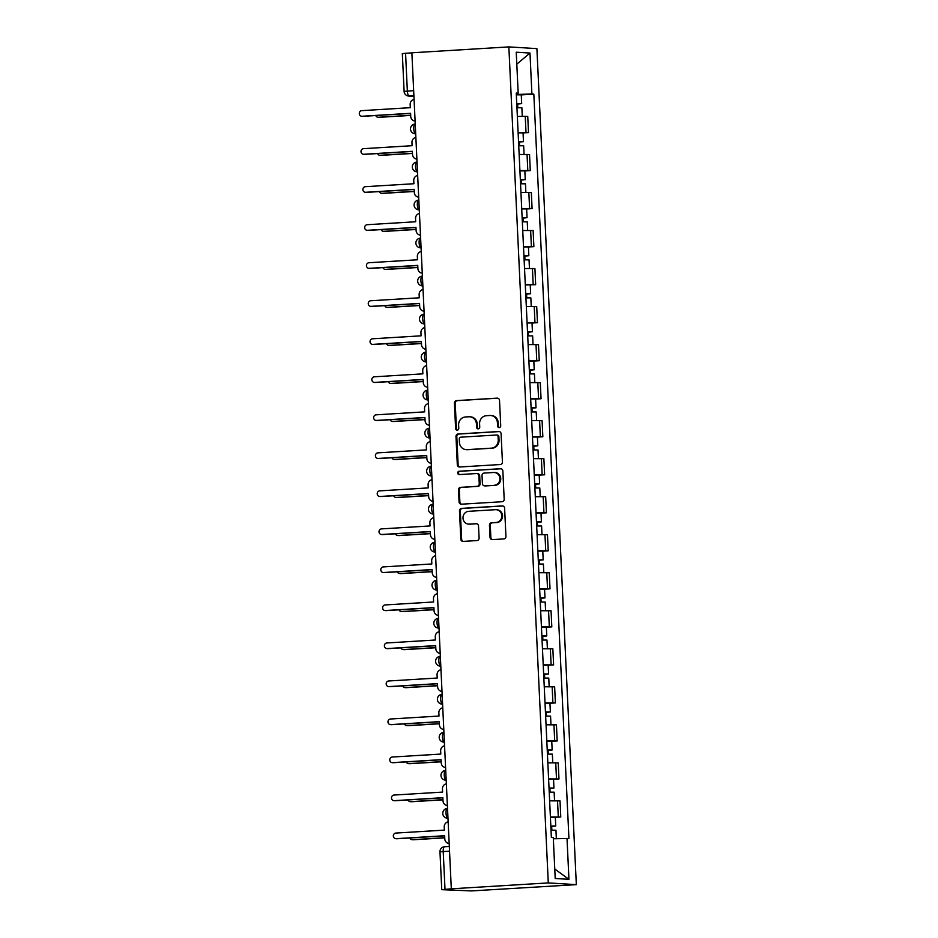 <?xml version="1.0" encoding="UTF-8"?>
<svg xmlns="http://www.w3.org/2000/svg" width="938" height="938" viewBox="0 0 938 938"><rect width="100%" height="100%" fill="white"/><g stroke="black" fill="none" stroke-linecap="round" stroke-linejoin="round"><path stroke-width="1.41" d="M499.215 427.587A1.677 1.583 -86.5 0 0 500.716 425.817L499.52 400.397A2.392 2.263 -86.5 0 0 497.152 398.134L456.548 400.608A2.392 2.263 -86.5 0 0 454.402 403.141L455.61 428.56A1.677 1.583 -86.5 0 0 457.263 430.132A1.677 1.583 -86.5 0 0 458.764 428.361L458.612 425.078A7.668 7.223 -86.5 0 1 465.471 416.976L468.848 416.777A7.668 7.223 -86.5 0 1 476.434 423.988L476.586 427.282A1.677 1.583 -86.5 0 0 478.239 428.865A1.677 1.583 -86.5 0 0 479.74 427.083L479.588 423.8A7.668 7.223 -86.5 0 1 486.447 415.71L489.824 415.499A7.668 7.223 -86.5 0 1 497.41 422.71L497.562 426.004A1.677 1.583 -86.5 0 0 499.215 427.587M490.035 537.368A2.392 2.263 -86.5 0 0 492.403 539.62L503.788 538.928A2.392 2.263 -86.5 0 0 505.934 536.407L504.609 508.173A2.392 2.263 -86.5 0 0 502.24 505.922L461.637 508.384A2.392 2.263 -86.5 0 0 459.491 510.917L460.816 539.151A2.392 2.263 -86.5 0 0 463.184 541.402L476.95 540.569A2.392 2.263 -86.5 0 0 479.095 538.037L478.521 525.948A2.392 2.263 -86.5 0 0 476.152 523.697L469.328 524.119A6.414 6.038 -86.5 0 1 462.985 517.717A6.414 6.038 -86.5 0 1 468.73 511.316L495.463 509.686A6.414 6.038 -86.5 0 1 501.807 516.088A6.414 6.038 -86.5 0 1 496.061 522.489L491.606 522.759A2.392 2.263 -86.5 0 0 489.46 525.292L490.035 537.368L490.855 537.415A2.392 2.263 -86.5 0 0 492.567 539.62M548.284 882.916L451.307 888.814L411.876 52.798L508.853 46.9L548.284 882.916L576.331 884.64L536.899 48.624L508.853 46.9M500.282 464.533A2.392 2.263 -86.5 0 0 502.428 462L501.091 433.766A2.392 2.263 -86.5 0 0 498.723 431.515L458.119 433.977A2.392 2.263 -86.5 0 0 455.985 436.51L457.31 464.744A2.392 2.263 -86.5 0 0 459.679 466.995L500.282 464.533M502.85 470.97L504.187 499.204A2.392 2.263 -86.5 0 1 502.041 501.724L461.437 504.198A2.392 2.263 -86.5 0 1 459.069 501.947L458.494 489.859A2.392 2.263 -86.5 0 1 460.64 487.338L477.102 486.33A2.392 2.263 -86.5 0 0 479.248 483.797L478.872 475.789A2.392 2.263 -86.5 0 0 476.504 473.538L459.362 474.581A1.677 1.583 -86.5 0 1 457.697 472.904A1.677 1.583 -86.5 0 1 459.198 471.228L500.482 468.719A2.392 2.263 -86.5 0 1 502.85 470.97M451.307 888.814L442.033 889.681L471.404 890.924L576.331 884.64M413.67 90.681L404.114 91.396L402.332 53.618L405.568 53.278L407.35 91.068A4.889 1.63 86.5 0 0 409.214 96.039L413.928 96.333M411.888 52.903L405.568 53.278M518.116 132.528L526.007 132.434L525.245 116.347L517.354 116.441M525.245 116.347L527.742 116.5L528.504 132.586L523.052 132.915M526.007 132.434L528.504 132.586M524.846 170.939L530.287 170.599L529.536 154.524L519.148 154.465M519.91 170.552L530.287 170.599M526.64 208.963L532.081 208.623L531.33 192.536L520.942 192.478M521.704 208.564L532.081 208.623M528.434 246.975L533.874 246.647L533.124 230.56L522.736 230.502M523.498 246.588L533.874 246.647M525.303 284.953L535.668 284.671L534.918 268.585L524.53 268.526M525.28 284.613L535.668 284.671M532.022 323.024L537.462 322.695L536.7 306.609L526.324 306.55M527.074 322.637L537.462 322.695M533.816 361.048L539.256 360.72L538.494 344.633L528.117 344.574M528.868 360.661L539.256 360.72M535.61 399.072L541.05 398.744L540.288 382.657L529.911 382.598M530.662 398.685L541.05 398.744M537.404 437.096L542.844 436.768L542.082 420.681L531.705 420.623M532.456 436.709L542.844 436.768M539.198 475.12L544.638 474.792L543.876 458.705L533.488 458.647M534.25 474.734L544.638 474.792M540.991 513.145L546.432 512.805L545.67 496.718L535.281 496.671M536.044 512.746L546.432 512.805M542.785 551.169L548.226 550.829L547.464 534.742L537.075 534.683M537.837 550.77L548.226 550.829M544.579 589.181L550.02 588.853L549.258 572.766L538.869 572.708M539.631 588.794L550.02 588.853M546.373 627.205L551.814 626.877L551.052 610.79L540.663 610.732M541.425 626.819L551.814 626.877M548.155 665.23L553.608 664.901L552.845 648.815L542.457 648.756M543.219 664.843L553.608 664.901M549.949 703.254L555.39 702.925L554.639 686.839L544.251 686.78M545.013 702.867L555.39 702.925M551.743 741.278L557.184 740.95L556.433 724.863L546.045 724.804M546.807 740.891L557.184 740.95M553.537 779.302L558.978 778.974L558.227 762.887L547.839 762.829M548.601 778.915L558.978 778.974M555.331 817.326L560.772 816.986L560.021 800.9L549.633 800.853M550.395 816.939L560.772 816.986M516.263 93.401L518.175 93.167L516.24 52.211L529.982 53.056L531.905 94.011L516.322 94.457M553.338 838.771L568.932 838.49L533.828 94.128L531.905 94.011M567.009 838.373L568.944 879.328L555.202 878.484L553.279 837.528L551.356 837.411L516.252 93.05L518.175 93.167M521.258 94.89L533.828 94.128M529.982 53.056L516.803 64.147M554.757 869.022L568.944 879.328M499.45 427.552A1.677 1.583 -86.5 0 1 498.383 426.051L498.23 422.768A7.668 7.223 -86.5 0 0 491.477 415.546L490.656 415.499M469.68 416.777L470.501 416.824A7.668 7.223 -86.5 0 1 477.243 424.046L477.407 427.329A1.677 1.583 -86.5 0 0 478.474 428.83M497.808 398.193L457.369 400.655A2.392 2.263 -86.5 0 0 455.223 403.188L456.419 428.607A1.677 1.583 -86.5 0 0 457.498 430.108M499.379 431.574L458.94 434.036A2.392 2.263 -86.5 0 0 456.794 436.557L458.131 464.791A2.392 2.263 -86.5 0 0 459.855 466.983M498.066 436.592A1.677 1.583 -86.5 0 0 496.401 435.009L460.769 437.178A1.677 1.583 -86.5 0 0 459.268 438.949L459.432 442.419A7.668 7.223 -86.5 0 0 467.007 449.642L491.371 448.153A7.668 7.223 -86.5 0 0 498.23 440.063L498.066 436.592L498.875 436.639A1.677 1.583 -86.5 0 0 497.222 435.068M466.174 449.642L466.995 449.689A7.668 7.223 -86.5 0 0 467.828 449.689L467.007 449.642M498.875 436.639L499.039 440.11A7.668 7.223 -86.5 0 1 492.18 448.2L467.828 449.689M476.762 473.538L477.583 473.584A2.392 2.263 -86.5 0 1 479.693 475.836L480.068 483.856A2.392 2.263 -86.5 0 1 477.923 486.376L461.461 487.385A2.392 2.263 -86.5 0 0 459.315 489.917L459.89 501.994A2.392 2.263 -86.5 0 0 461.602 504.187M501.127 468.777L460.019 471.275A1.677 1.583 -86.5 0 0 459.632 474.558M494.197 485.298A6.414 6.038 -86.5 0 0 494.291 472.494A6.414 6.038 -86.5 0 0 493.587 472.494L484.172 473.069A2.392 2.263 -86.5 0 0 482.026 475.601L482.413 483.609A2.392 2.263 -86.5 0 0 484.782 485.861L495.006 485.345A6.414 6.038 -86.5 0 0 495.1 472.541L494.291 472.494M485.075 485.884A2.392 2.263 -86.5 0 0 485.591 485.919L484.782 485.861M495.006 485.345L485.591 485.919M496.155 509.686L496.976 509.744A6.414 6.038 -86.5 0 1 496.882 522.536L492.427 522.806A2.392 2.263 -86.5 0 0 490.281 525.339L490.855 537.415M468.637 524.119L469.457 524.166A6.414 6.038 -86.5 0 0 470.149 524.166L469.328 524.119M476.809 523.756L470.149 524.166M502.885 505.981L462.446 508.443A2.392 2.263 -86.5 0 0 460.312 510.964L461.637 539.198A2.392 2.263 -86.5 0 0 463.36 541.39M516.944 107.753L521.868 107.753L522.278 116.312M375.751 115.538A2.814 2.65 -86.5 0 0 378.331 117.262L410.68 115.292M516.756 103.743L518.503 103.755L516.768 103.942L517.624 104.024L517.799 107.729M516.744 103.614L521.68 103.614L517.624 104.024M516.334 94.832L521.258 94.832L521.68 103.614M410.68 115.421L379.398 117.32A2.814 2.65 93.5 0 1 379.093 117.32L378.026 117.262M414.08 99.416A4.889 4.596 -86.5 0 0 410.164 104.517L410.316 107.682L361.716 110.649A2.814 2.65 -86.5 0 0 361.669 116.253A2.814 2.65 -86.5 0 0 361.974 116.253L410.586 113.299L410.727 116.464A4.889 4.596 -86.5 0 0 415.1 121.061L415.03 121.061M410.586 113.428L363.041 116.312A2.814 2.65 93.5 0 1 362.736 116.312L361.669 116.253M518.737 145.777L523.662 145.777L524.072 154.336M377.545 153.562A2.814 2.65 -86.5 0 0 380.125 155.274L412.474 153.316M518.55 141.767L520.297 141.779L518.562 141.966L519.418 142.048L519.593 145.742M518.538 141.638L523.463 141.638L519.418 142.048M518.128 132.856L523.052 132.856L523.463 141.638M412.474 153.445L381.191 155.345A2.814 2.65 93.5 0 1 380.887 155.345L379.82 155.274M520.531 183.801L525.456 183.801L525.855 192.349M379.339 191.587A2.814 2.65 -86.5 0 0 381.918 193.298L414.268 191.329M520.344 179.779L522.091 179.803L520.356 179.99M520.332 179.662L525.257 179.65L521.211 180.073L521.387 183.766M519.922 170.88L524.846 170.88L525.257 179.65M414.268 191.469L382.974 193.369A2.814 2.65 93.5 0 1 382.669 193.369L381.614 193.298M520.356 180.014L521.211 180.073M522.325 221.825L527.25 221.825L527.648 230.373M381.133 229.611A2.814 2.65 -86.5 0 0 383.712 231.323L416.05 229.353M522.138 217.804L523.885 217.827L522.149 218.015L523.005 218.097L523.17 221.79M522.126 217.675L527.05 217.675L523.005 218.097M521.716 208.904L526.64 208.904L527.05 217.675M416.062 229.482L384.768 231.393A2.814 2.65 93.5 0 1 384.463 231.393L383.408 231.323M415.874 137.44A4.889 4.596 -86.5 0 0 411.958 142.541L412.11 145.707L363.51 148.661A2.814 2.65 -86.5 0 0 363.463 154.278A2.814 2.65 -86.5 0 0 363.768 154.278L412.38 151.311L412.521 154.489A4.889 4.596 -86.5 0 0 416.894 159.085L416.824 159.085M412.38 151.44L364.835 154.336A2.814 2.65 93.5 0 1 364.53 154.336L363.463 154.278M417.668 175.465A4.889 4.596 -86.5 0 0 413.752 180.565L413.904 183.731L365.304 186.685A2.814 2.65 -86.5 0 0 365.257 192.29A2.814 2.65 -86.5 0 0 365.562 192.29L414.174 189.335L414.315 192.513A4.889 4.596 -86.5 0 0 418.688 197.109L418.618 197.097M414.174 189.464L366.629 192.36A2.814 2.65 93.5 0 1 366.324 192.36L365.257 192.29M419.462 213.489A4.889 4.596 -86.5 0 0 415.546 218.589L415.698 221.755L367.098 224.71A2.814 2.65 -86.5 0 0 367.051 230.314A2.814 2.65 -86.5 0 0 367.356 230.314L415.956 227.359L416.109 230.525A4.889 4.596 -86.5 0 0 420.482 235.133L420.412 235.121M415.968 227.488L368.423 230.385A2.814 2.65 93.5 0 1 368.118 230.385L367.051 230.314M524.119 259.849L529.044 259.849L529.442 268.397M382.927 267.635A2.814 2.65 -86.5 0 0 385.506 269.347L417.844 267.377M523.932 255.828L525.679 255.851L523.943 256.039M523.92 255.699L528.844 255.699L524.799 256.109L524.963 259.814M523.51 246.929L528.434 246.929L528.844 255.699M417.856 267.506L386.562 269.417A2.814 2.65 93.5 0 1 386.257 269.417L385.201 269.347M523.943 256.062L524.799 256.109M525.913 297.874L530.838 297.862L531.236 306.421M384.721 305.659A2.814 2.65 -86.5 0 0 387.3 307.371L419.638 305.401M525.726 293.852L527.473 293.875L525.726 294.063L526.581 294.133L526.757 297.838M525.714 293.723L530.638 293.723L526.581 294.133M419.649 305.53L388.355 307.43A2.814 2.65 93.5 0 1 388.051 307.43L386.995 307.371M421.256 251.513A4.889 4.596 -86.5 0 0 417.34 256.613L417.492 259.779L368.88 262.734A2.814 2.65 -86.5 0 0 368.845 268.338A2.814 2.65 -86.5 0 0 369.15 268.338L417.75 265.384L417.902 268.549A4.889 4.596 -86.5 0 0 422.276 273.157L422.206 273.146M417.762 265.513L370.217 268.409A2.814 2.65 93.5 0 1 369.912 268.409L368.845 268.338M423.038 289.525A4.889 4.596 -86.5 0 0 419.134 294.638L419.286 297.803L370.674 300.758A2.814 2.65 -86.5 0 0 370.639 306.363A2.814 2.65 -86.5 0 0 370.944 306.363L419.544 303.408L419.696 306.574A4.889 4.596 -86.5 0 0 424.07 311.17L423.988 311.17M419.556 303.537L372.011 306.433A2.814 2.65 93.5 0 1 371.706 306.433L370.639 306.363M527.707 335.886L532.632 335.886L533.03 344.445M386.515 343.683A2.814 2.65 -86.5 0 0 389.094 345.395L421.432 343.425M527.519 331.876L529.267 331.9L527.519 332.087L528.375 332.158L528.551 335.863M527.508 331.747L532.432 331.747L528.375 332.158M527.097 322.977L532.022 322.977L532.432 331.747M421.443 343.554L390.149 345.454A2.814 2.65 93.5 0 1 389.845 345.454L388.789 345.395M529.501 373.91L534.426 373.91L534.824 382.47M388.309 381.696A2.814 2.65 -86.5 0 0 390.876 383.419L423.226 381.449M529.313 369.9L531.06 369.924L529.313 370.1M529.302 369.771L534.226 369.771L530.169 370.182L530.345 373.887M528.891 361.001L533.816 360.989L534.226 369.771M423.237 381.578L391.943 383.478A2.814 2.65 93.5 0 1 391.638 383.478L390.571 383.419M529.313 370.135L530.169 370.182M531.295 411.934L536.219 411.934L536.618 420.494M390.091 419.72A2.814 2.65 -86.5 0 0 392.67 421.443L425.02 419.474M531.096 407.924L532.854 407.936L531.107 408.124L531.963 408.206L532.139 411.911M531.096 407.796L536.02 407.796L531.963 408.206M530.685 399.013L535.61 399.013L536.02 407.796M425.031 419.603L393.737 421.502A2.814 2.65 93.5 0 1 393.432 421.502L392.365 421.443M533.089 449.959L538.013 449.959L538.412 458.518M391.885 457.744A2.814 2.65 -86.5 0 0 394.464 459.456L426.813 457.498M532.89 445.949L534.637 445.96L532.901 446.148M532.89 445.82L537.814 445.82L533.757 446.23L533.933 449.923M532.479 437.038L537.404 437.038L537.814 445.82M426.825 457.627L395.531 459.526A2.814 2.65 93.5 0 1 395.226 459.526L394.159 459.456M532.901 446.171L533.757 446.23M534.871 487.983L539.807 487.983L540.206 496.53M393.679 495.768A2.814 2.65 -86.5 0 0 396.258 497.48L428.607 495.51M534.683 483.961L536.43 483.985L534.695 484.172L535.551 484.254L535.727 487.948M534.683 483.844L539.608 483.832L535.551 484.254M534.261 475.062L539.198 475.062L539.608 483.832M428.619 495.651L397.325 497.55A2.814 2.65 93.5 0 1 397.02 497.55L395.953 497.48M536.665 526.007L541.589 526.007L542 534.554M395.473 533.792A2.814 2.65 -86.5 0 0 398.052 535.504L430.401 533.534M536.477 521.985L538.224 522.009L536.489 522.196M536.477 521.856L541.402 521.856L537.345 522.278L537.521 525.972M536.055 513.086L540.991 513.086L541.402 521.856M430.401 533.663L399.119 535.575A2.814 2.65 93.5 0 1 398.814 535.575L397.747 535.504M536.489 522.22L537.345 522.278M538.459 564.031L543.383 564.031L543.794 572.579M397.266 571.817A2.814 2.65 -86.5 0 0 399.846 573.528L432.195 571.559M538.271 560.009L540.018 560.033L538.283 560.221L539.139 560.291L539.315 563.996M538.271 559.88L543.196 559.88L539.139 560.291M537.849 551.11L542.774 551.11L543.196 559.88M432.195 571.688L400.913 573.599A2.814 2.65 93.5 0 1 400.608 573.599L399.541 573.528M540.253 602.055L545.177 602.044L545.588 610.603M399.06 609.841A2.814 2.65 -86.5 0 0 401.64 611.553L433.989 609.583M540.065 598.034L541.812 598.057L540.077 598.245L540.933 598.315L541.109 602.02M540.065 597.905L544.99 597.905L540.933 598.315M539.643 589.134L544.568 589.134L544.99 597.905M433.989 609.712L402.707 611.623A2.814 2.65 93.5 0 1 402.402 611.623L401.335 611.553M424.832 327.55A4.889 4.596 -86.5 0 0 420.928 332.65L421.08 335.827L372.468 338.782A2.814 2.65 -86.5 0 0 372.433 344.387A2.814 2.65 -86.5 0 0 372.738 344.387L421.338 341.432L421.49 344.598A4.889 4.596 -86.5 0 0 425.852 349.194L425.782 349.194M421.35 341.561L373.805 344.457A2.814 2.65 93.5 0 1 373.5 344.457L372.433 344.387M426.626 365.574A4.889 4.596 -86.5 0 0 422.721 370.674L422.874 373.852L374.262 376.806A2.814 2.65 -86.5 0 0 374.227 382.411A2.814 2.65 -86.5 0 0 374.532 382.411L423.132 379.456L423.284 382.622A4.889 4.596 -86.5 0 0 427.646 387.218L427.576 387.218M423.144 379.585L375.587 382.47A2.814 2.65 93.5 0 1 375.294 382.47L374.227 382.411M428.42 403.598A4.889 4.596 -86.5 0 0 424.515 408.698L424.668 411.864L376.056 414.831A2.814 2.65 -86.5 0 0 376.021 420.435A2.814 2.65 -86.5 0 0 376.326 420.435L424.926 417.48L425.078 420.646A4.889 4.596 -86.5 0 0 429.44 425.242L429.37 425.242M424.937 417.609L377.381 420.494A2.814 2.65 93.5 0 1 377.076 420.494L376.021 420.435M430.214 441.622A4.889 4.596 -86.5 0 0 426.309 446.723L426.45 449.888L377.85 452.855A2.814 2.65 -86.5 0 0 377.815 458.459A2.814 2.65 -86.5 0 0 378.12 458.459L426.72 455.493L426.872 458.67A4.889 4.596 -86.5 0 0 431.234 463.266L431.163 463.266M426.731 455.622L379.175 458.518A2.814 2.65 93.5 0 1 378.87 458.518L377.815 458.459M432.008 479.646A4.889 4.596 -86.5 0 0 428.103 484.747L428.244 487.912L379.644 490.867A2.814 2.65 -86.5 0 0 379.609 496.472A2.814 2.65 -86.5 0 0 379.913 496.483L428.514 493.517L428.666 496.694A4.889 4.596 -86.5 0 0 433.028 501.291L432.957 501.279M428.514 493.646L380.969 496.542A2.814 2.65 93.5 0 1 380.664 496.542L379.609 496.472M433.802 517.67A4.889 4.596 -86.5 0 0 429.897 522.771L430.038 525.937L381.438 528.891A2.814 2.65 -86.5 0 0 381.403 534.496A2.814 2.65 -86.5 0 0 381.707 534.496L430.308 531.541L430.46 534.707A4.889 4.596 -86.5 0 0 434.822 539.315L434.751 539.303M430.308 531.67L382.763 534.566A2.814 2.65 93.5 0 1 382.458 534.566L381.403 534.496M435.595 555.695A4.889 4.596 -86.5 0 0 431.691 560.795L431.832 563.961L383.232 566.915A2.814 2.65 -86.5 0 0 383.196 572.52A2.814 2.65 -86.5 0 0 383.49 572.52L432.101 569.565L432.254 572.731A4.889 4.596 -86.5 0 0 436.616 577.339L436.545 577.327M432.101 569.694L384.557 572.59A2.814 2.65 93.5 0 1 384.252 572.59L383.196 572.52M437.389 593.707A4.889 4.596 -86.5 0 0 433.473 598.819L433.626 601.985L385.026 604.94A2.814 2.65 -86.5 0 0 384.979 610.544A2.814 2.65 -86.5 0 0 385.284 610.544L433.895 607.59L434.048 610.755A4.889 4.596 -86.5 0 0 438.409 615.351L438.339 615.351M433.895 607.718L386.35 610.615A2.814 2.65 93.5 0 1 386.046 610.615L384.979 610.544M542.047 640.068L546.971 640.068L547.382 648.627M400.854 647.865A2.814 2.65 -86.5 0 0 403.434 649.577L435.783 647.607M541.859 636.058L543.606 636.081L541.871 636.269M541.859 635.929L546.784 635.929L542.727 636.339L542.903 640.044M541.437 627.159L546.362 627.159L546.784 635.929M435.783 647.736L404.501 649.635A2.814 2.65 93.5 0 1 404.196 649.635L403.129 649.577M541.871 636.292L542.727 636.339M543.841 678.092L548.765 678.092L549.176 686.651M402.648 685.889A2.814 2.65 -86.5 0 0 405.228 687.601L437.577 685.631M543.653 674.082L545.4 674.105L543.665 674.281L544.521 674.363L544.697 678.068M543.641 673.953L548.578 673.953L544.521 674.363M543.231 665.183L548.155 665.183L548.578 673.953M437.577 685.76L406.295 687.66A2.814 2.65 93.5 0 1 405.99 687.66L404.923 687.601M545.635 716.116L550.559 716.116L550.969 724.675M404.442 723.902A2.814 2.65 -86.5 0 0 407.022 725.625L439.371 723.655M545.447 712.106L547.194 712.118L545.459 712.305M545.435 711.977L550.36 711.977L546.315 712.388L546.491 716.093M545.025 703.195L549.949 703.195L550.36 711.977M439.371 723.784L408.077 725.684A2.814 2.65 93.5 0 1 407.772 725.684L406.717 725.625M545.459 712.341L546.315 712.388M547.429 754.14L552.353 754.14L552.752 762.7M406.236 761.926A2.814 2.65 -86.5 0 0 408.816 763.638L441.165 761.679M547.241 750.13L548.988 750.142L547.253 750.33L548.109 750.412L548.284 754.105M547.229 750.001L552.154 750.001L548.109 750.412M546.819 741.219L551.743 741.219L552.154 750.001M441.165 761.808L409.871 763.708A2.814 2.65 93.5 0 1 409.566 763.708L408.511 763.638M549.222 792.164L554.147 792.164L554.546 800.712M408.03 799.95A2.814 2.65 -86.5 0 0 410.61 801.662L442.947 799.692M549.035 788.143L550.782 788.166L549.047 788.354M549.023 788.026L553.948 788.014L549.903 788.436L550.067 792.129M548.613 779.244L553.537 779.244L553.948 788.014M442.959 799.833L411.665 801.732A2.814 2.65 93.5 0 1 411.36 801.732L410.305 801.662M549.047 788.377L549.903 788.436M551.016 830.189L555.941 830.189L556.34 838.678M409.824 837.974A2.814 2.65 -86.5 0 0 412.403 839.686L444.741 837.716M550.829 826.167L552.576 826.19L550.829 826.378L551.685 826.46L551.861 830.153M550.817 826.038L555.742 826.038L551.685 826.46M550.407 817.268L555.331 817.268L555.742 826.038M444.753 837.845L413.459 839.756A2.814 2.65 93.5 0 1 413.154 839.756L412.099 839.686M439.183 631.731A4.889 4.596 -86.5 0 0 435.267 636.832L435.42 640.009L386.819 642.964A2.814 2.65 -86.5 0 0 386.773 648.568A2.814 2.65 -86.5 0 0 387.077 648.568L435.689 645.614L435.83 648.779A4.889 4.596 -86.5 0 0 440.203 653.376L440.133 653.376M435.689 645.743L388.144 648.639A2.814 2.65 93.5 0 1 387.84 648.639L386.773 648.568M440.977 669.755A4.889 4.596 -86.5 0 0 437.061 674.856L437.214 678.033L388.613 680.988A2.814 2.65 -86.5 0 0 388.567 686.593A2.814 2.65 -86.5 0 0 388.871 686.593L437.483 683.638L437.624 686.804A4.889 4.596 -86.5 0 0 441.997 691.4L441.927 691.4M437.483 683.767L389.938 686.651A2.814 2.65 93.5 0 1 389.633 686.651L388.567 686.593M442.771 707.78A4.889 4.596 -86.5 0 0 438.855 712.88L439.007 716.046L390.407 719.012A2.814 2.65 -86.5 0 0 390.36 724.617A2.814 2.65 -86.5 0 0 390.665 724.617L439.277 721.662L439.418 724.828A4.889 4.596 -86.5 0 0 443.791 729.424L443.721 729.424M439.277 721.791L391.732 724.675A2.814 2.65 93.5 0 1 391.427 724.675L390.36 724.617M444.565 745.804A4.889 4.596 -86.5 0 0 440.649 750.904L440.801 754.07L392.201 757.036A2.814 2.65 -86.5 0 0 392.154 762.641A2.814 2.65 -86.5 0 0 392.459 762.641L441.059 759.674L441.212 762.852A4.889 4.596 -86.5 0 0 445.585 767.448L445.515 767.448M441.071 759.815L393.526 762.7A2.814 2.65 93.5 0 1 393.221 762.7L392.154 762.641M446.359 783.828A4.889 4.596 -86.5 0 0 442.443 788.928L442.595 792.094L393.995 795.049A2.814 2.65 -86.5 0 0 393.948 800.665A2.814 2.65 -86.5 0 0 394.253 800.665L442.853 797.699L443.006 800.876A4.889 4.596 -86.5 0 0 447.379 805.472L447.309 805.461M442.865 797.828L395.32 800.724A2.814 2.65 93.5 0 1 395.015 800.724L393.948 800.665M448.141 821.852A4.889 4.596 -86.5 0 0 444.237 826.953L444.389 830.118L395.777 833.073A2.814 2.65 -86.5 0 0 395.742 838.678A2.814 2.65 -86.5 0 0 396.047 838.678L444.647 835.723L444.8 838.889A4.889 4.596 -86.5 0 0 449.173 843.497L449.103 843.485M444.659 835.852L397.114 838.748A2.814 2.65 93.5 0 1 396.809 838.748L395.742 838.678M449.302 846.463L444.624 846.744A4.889 1.63 86.5 0 0 444.553 846.744A4.889 1.63 86.5 0 0 443.217 851.516L444.999 889.294M413.904 95.758L409.214 96.039A4.889 4.596 -86.5 0 1 408.687 96.039L413.939 96.356M556.492 778.81L555.73 762.723M554.698 740.797L553.936 724.711M552.904 702.773L552.142 686.686M551.11 664.749L550.348 648.662M549.316 626.725L548.554 610.638M547.522 588.701L546.76 572.614M545.728 550.676L544.966 534.59M543.934 512.652L543.172 496.565M542.141 474.628L541.39 458.541M540.347 436.616L539.596 420.529M538.553 398.591L537.802 382.505M536.759 360.567L536.008 344.481M534.965 322.543L534.214 306.456M533.183 284.519L532.421 268.432M531.389 246.495L530.627 230.408M529.595 208.471L528.833 192.384M527.801 170.446L527.039 154.36M558.286 816.834L557.524 800.747M447.356 818.194A4.889 4.889 0 0 1 442.771 813.316A4.889 4.889 0 0 1 447.356 808.439L447.426 808.439A4.889 1.63 86.5 0 0 447.356 808.439A4.889 1.63 86.5 0 0 446.031 813.316A4.889 1.63 86.5 0 0 447.883 818.194A4.889 4.596 93.5 0 1 447.356 818.194L447.977 818.229M446.183 780.158L445.562 780.17A4.889 4.596 93.5 0 0 446.089 780.17A4.889 1.63 86.5 0 1 444.237 775.292A4.889 1.63 86.5 0 1 445.562 770.415A4.889 4.889 0 0 0 440.977 775.292A4.889 4.889 0 0 0 445.562 780.17M443.768 742.146A4.889 4.889 0 0 1 439.183 737.268A4.889 4.889 0 0 1 443.768 732.39L443.838 732.39A4.889 1.63 86.5 0 0 443.768 732.39A4.889 1.63 86.5 0 0 442.443 737.268A4.889 1.63 86.5 0 0 444.295 742.146A4.889 4.596 93.5 0 1 443.768 742.146L444.389 742.181M442.595 704.121L441.974 704.121A4.889 4.596 93.5 0 0 442.502 704.121A4.889 1.63 86.5 0 1 440.649 699.244A4.889 1.63 86.5 0 1 441.974 694.378A4.889 4.889 0 0 0 437.389 699.244A4.889 4.889 0 0 0 441.974 704.121M440.18 666.097A4.889 4.889 0 0 1 435.595 661.22A4.889 4.889 0 0 1 440.192 656.354L440.25 656.354A4.889 1.63 86.5 0 0 440.192 656.354A4.889 1.63 86.5 0 0 438.855 661.22A4.889 1.63 86.5 0 0 440.708 666.097A4.889 4.596 93.5 0 1 440.18 666.097L440.801 666.132M439.007 628.073L438.386 628.073A4.889 4.596 93.5 0 0 438.914 628.073A4.889 1.63 86.5 0 1 437.061 623.195A4.889 1.63 86.5 0 1 438.398 618.33A4.889 4.889 0 0 0 433.802 623.195A4.889 4.889 0 0 0 438.386 628.073M436.592 590.049A4.889 4.889 0 0 1 432.008 585.183A4.889 4.889 0 0 1 436.604 580.305L436.662 580.305A4.889 1.63 86.5 0 0 436.604 580.305A4.889 1.63 86.5 0 0 435.267 585.183A4.889 1.63 86.5 0 0 437.131 590.049A4.889 4.596 93.5 0 1 436.592 590.049L437.214 590.096M434.798 552.036A4.889 4.889 0 0 1 430.225 547.159A4.889 4.889 0 0 1 434.81 542.281L434.869 542.281A4.889 1.63 86.5 0 0 434.81 542.281A4.889 1.63 86.5 0 0 433.473 547.159A4.889 1.63 86.5 0 0 435.338 552.036A4.889 4.596 93.5 0 1 434.798 552.036L435.42 552.072M433.626 514.001L433.016 514.012A4.889 4.596 93.5 0 0 433.544 514.012A4.889 1.63 86.5 0 1 431.679 509.135A4.889 1.63 86.5 0 1 433.016 504.257A4.889 4.889 0 0 0 428.432 509.135A4.889 4.889 0 0 0 433.016 514.012M431.222 475.988A4.889 4.889 0 0 1 426.638 471.111A4.889 4.889 0 0 1 431.222 466.233L431.292 466.233A4.889 1.63 86.5 0 0 431.222 466.233A4.889 1.63 86.5 0 0 429.885 471.111A4.889 1.63 86.5 0 0 431.75 475.988A4.889 4.596 93.5 0 1 431.222 475.988L431.843 476.023M429.428 437.964A4.889 4.889 0 0 1 424.844 433.086A4.889 4.889 0 0 1 429.428 428.209L429.498 428.209A4.889 1.63 86.5 0 0 429.428 428.209A4.889 1.63 86.5 0 0 428.091 433.086A4.889 1.63 86.5 0 0 429.956 437.964A4.889 4.596 93.5 0 1 429.428 437.964L430.05 437.999M427.634 399.94A4.889 4.889 0 0 1 423.05 395.062A4.889 4.889 0 0 1 427.634 390.196L427.705 390.196A4.889 1.63 86.5 0 0 427.634 390.196A4.889 1.63 86.5 0 0 426.298 395.062A4.889 1.63 86.5 0 0 428.162 399.94A4.889 4.596 93.5 0 1 427.634 399.94L428.256 399.975M426.462 361.916L425.84 361.916A4.889 4.596 93.5 0 0 426.368 361.916A4.889 1.63 86.5 0 1 424.504 357.038A4.889 1.63 86.5 0 1 425.84 352.172A4.889 4.889 0 0 0 421.256 357.038A4.889 4.889 0 0 0 425.84 361.916M424.046 323.891A4.889 4.889 0 0 1 419.462 319.014A4.889 4.889 0 0 1 424.046 314.148L424.117 314.148A4.889 1.63 86.5 0 0 424.046 314.148A4.889 1.63 86.5 0 0 422.71 319.014A4.889 1.63 86.5 0 0 424.574 323.891A4.889 4.596 93.5 0 1 424.046 323.891L424.668 323.938M422.252 285.867A4.889 4.889 0 0 1 417.668 281.001A4.889 4.889 0 0 1 422.252 276.124L422.323 276.124A4.889 1.63 86.5 0 0 422.252 276.124A4.889 1.63 86.5 0 0 420.916 281.001A4.889 1.63 86.5 0 0 422.78 285.867A4.889 4.596 93.5 0 1 422.252 285.867L422.874 285.914M421.08 247.843L420.459 247.855A4.889 4.596 93.5 0 0 420.986 247.855A4.889 1.63 86.5 0 1 419.134 242.977A4.889 1.63 86.5 0 1 420.459 238.1A4.889 4.889 0 0 0 415.874 242.977A4.889 4.889 0 0 0 420.459 247.855M418.665 209.831A4.889 4.889 0 0 1 414.08 204.953A4.889 4.889 0 0 1 418.665 200.075L418.735 200.075A4.889 1.63 86.5 0 0 418.665 200.075A4.889 1.63 86.5 0 0 417.34 204.953A4.889 1.63 86.5 0 0 419.192 209.831A4.889 4.596 93.5 0 1 418.665 209.831L419.286 209.866M417.492 171.795L416.871 171.806A4.889 4.596 93.5 0 0 417.398 171.806A4.889 1.63 86.5 0 1 415.546 166.929A4.889 1.63 86.5 0 1 416.871 162.051A4.889 4.889 0 0 0 412.286 166.929A4.889 4.889 0 0 0 416.871 171.806M415.077 133.782A4.889 4.889 0 0 1 410.492 128.905A4.889 4.889 0 0 1 415.088 124.027L415.147 124.027A4.889 1.63 86.5 0 0 415.088 124.027A4.889 1.63 86.5 0 0 413.752 128.905A4.889 1.63 86.5 0 0 415.604 133.782A4.889 4.596 93.5 0 1 415.077 133.782L415.698 133.817M449.525 851.129L439.969 851.845L441.751 889.623M498.23 422.768L497.41 422.71M477.407 427.329L476.586 427.282M477.243 424.046L476.434 423.988M456.419 428.607L455.61 428.56M455.223 403.188L454.402 403.141M457.369 400.655L456.548 400.608M498.383 426.051L497.562 426.004M458.131 464.791L457.31 464.744M456.794 436.557L455.985 436.51M458.94 434.036L458.119 433.977M492.18 448.2L491.371 448.153M499.039 440.11L498.23 440.063M459.89 501.994L459.069 501.947M459.315 489.917L458.494 489.859M461.461 487.385L460.64 487.338M477.923 486.376L477.102 486.33M480.068 483.856L479.248 483.797M479.693 475.836L478.872 475.789M460.019 471.275L459.198 471.228M490.281 525.339L489.46 525.292M492.427 522.806L491.606 522.759M496.882 522.536L496.061 522.489M461.637 539.198L460.816 539.151M460.312 510.964L459.491 510.917M462.446 508.443L461.637 508.384M379.398 117.32L378.331 117.262M361.974 116.253L363.041 116.312M381.191 155.345L380.125 155.274M382.974 193.369L381.918 193.298M384.768 231.393L383.712 231.323M363.768 154.278L364.835 154.336M365.562 192.29L366.629 192.36M367.356 230.314L368.423 230.385M386.562 269.417L385.506 269.347M388.355 307.43L387.3 307.371M369.15 268.338L370.217 268.409M370.944 306.363L372.011 306.433M390.149 345.454L389.094 345.395M391.943 383.478L390.876 383.419M393.737 421.502L392.67 421.443M395.531 459.526L394.464 459.456M397.325 497.55L396.258 497.48M399.119 535.575L398.052 535.504M400.913 573.599L399.846 573.528M402.707 611.623L401.64 611.553M372.738 344.387L373.805 344.457M374.532 382.411L375.587 382.47M376.326 420.435L377.381 420.494M378.12 458.459L379.175 458.518M379.913 496.483L380.969 496.542M381.707 534.496L382.763 534.566M383.49 572.52L384.557 572.59M385.284 610.544L386.35 610.615M404.501 649.635L403.434 649.577M406.295 687.66L405.228 687.601M408.077 725.684L407.022 725.625M409.871 763.708L408.816 763.638M411.665 801.732L410.61 801.662M413.459 839.756L412.403 839.686M387.077 648.568L388.144 648.639M388.871 686.593L389.938 686.651M390.665 724.617L391.732 724.675M392.459 762.641L393.526 762.7M394.253 800.665L395.32 800.724M396.047 838.678L397.114 838.748M449.302 846.451L444.553 846.744A4.889 4.889 0 0 0 439.969 851.845M404.114 91.396A4.889 4.889 0 0 0 408.687 96.039M497.398 435.068L496.589 435.009M485.333 485.919L484.512 485.861M530.228 284.953L530.638 293.723"/></g></svg>
